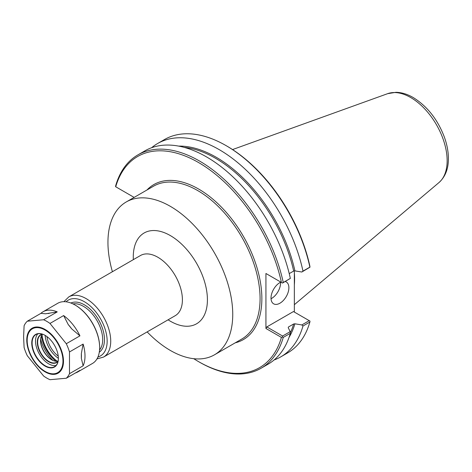 <?xml version="1.0" encoding="UTF-8"?>
<svg xmlns="http://www.w3.org/2000/svg" width="472" height="472" viewBox="0 0 472 472"><rect width="100%" height="100%" fill="white"/><g stroke="black" fill="none" stroke-linecap="round" stroke-linejoin="round"><path stroke-width="0.71" d="M147.158 331.899A88.24 50.946 -120 0 0 214.465 354.814A88.24 50.946 -120 0 0 232.743 314.417A88.24 50.946 -120 0 0 194.222 225.61A88.24 50.946 -120 0 0 126.225 201.969A88.24 50.946 -120 0 0 107.946 242.366A88.24 50.946 -120 0 0 112.413 271.724M289.236 273.618L293.672 271.058L294.911 270.881L301.826 272.019L309.992 267.187L309.844 266.031A121.912 70.387 -120 0 0 226.991 146.149L226.1 145.63A123.174 71.113 -120 0 0 164.51 139.529L157.601 143.523A123.174 71.113 -120 0 0 151.606 147.73M294.345 270.863L294.345 312.063M309.992 267.187L309.886 267.128A123.174 71.113 -120 0 0 226.1 145.63M309.886 267.128L302.977 271.117A123.174 71.113 -120 0 0 157.601 143.523M115.575 186.682L115.681 185.75A123.174 71.113 -120 0 1 137.883 154.904A123.174 71.113 -120 0 1 283.259 282.498L282.504 283.058L281.424 282.439A121.912 70.387 -120 0 0 198.576 162.551A121.912 70.387 -120 0 0 115.723 186.77L115.575 186.682M134.136 197.402L115.723 186.77M282.504 283.058L290.339 278.415A123.174 71.113 -120 0 0 144.963 150.816L137.883 154.904M193.756 358.696A121.912 70.387 -120 0 0 198.576 361.635A121.912 70.387 -120 0 0 281.424 337.415L282.504 336.967L283.259 337.403L290.339 333.315L290.186 331.657L282.604 336.034L266.822 326.925L293.454 311.549L309.992 321.096L309.886 322.028A123.174 71.113 -120 0 1 287.684 352.873L280.775 356.867A123.174 71.113 -120 0 0 302.977 326.022L309.886 322.028M281.424 282.439L265.931 273.489L265.931 328.471L281.424 337.415M198.576 361.635L199.467 362.148A123.174 71.113 -120 0 0 261.057 368.248A123.174 71.113 -120 0 0 283.259 337.403M274.132 359.953A123.174 71.113 -120 0 0 280.775 356.867M309.237 320.659L301.826 324.937L302.977 326.022M301.826 324.937L294.911 323.798L293.672 323.975L288.516 326.954L288.209 327.668L290.186 331.657M288.262 327.78A115.28 66.558 -120 0 0 288.516 326.954L288.209 327.668M282.604 336.034L282.504 336.967M261.057 368.248L268.137 364.16A123.174 71.113 -120 0 0 290.339 333.315M265.931 328.471L266.822 326.925M266.822 274.008L265.931 273.489M290.339 278.415L283.259 282.498M302.977 271.117L301.826 272.019M271.04 298.729A12.632 7.292 120 0 0 280.575 282.935A12.632 7.292 120 0 0 280.557 282.244M285.33 281.542A12.632 7.292 -60 0 1 286.268 281.943A12.632 7.292 -60 0 1 288.882 287.731A12.632 7.292 -60 0 1 283.371 300.44A12.632 7.292 -60 0 1 273.636 303.826A12.632 7.292 -60 0 1 271.017 298.044A12.632 7.292 -60 0 1 280.852 282.103M294.345 284.97A88.435 51.059 -120 0 0 294.581 278.869A88.435 51.059 -120 0 0 294.345 272.503M75.378 372.992A34.739 20.06 -120 0 0 77.803 371.936A34.739 20.06 -120 0 0 79.933 370.361L66.292 378.237A34.739 20.06 -120 0 0 69.484 373.694L69.484 351.953A34.739 20.06 -120 0 0 66.292 343.728L49.985 323.438L63.626 315.562L68.245 324.571A32.214 18.597 60 0 1 71.738 328.913L68.245 324.571M45.56 313.797L40.934 313.337A34.739 20.06 -120 0 1 43.064 311.762A34.739 20.06 -120 0 1 57.242 311.88L45.56 313.797A32.214 18.597 60 0 1 49.047 313.485M63.626 315.562A34.739 20.06 -120 0 1 79.933 335.852L71.738 328.913M81.337 353.652L83.125 344.076A34.739 20.06 -120 0 1 83.125 365.818L81.337 358.307L81.337 353.652A32.214 18.597 60 0 1 81.337 358.307M57.242 311.88L43.601 319.756L27.293 321.214L40.934 313.337M79.933 335.852L66.292 343.728M27.293 321.214A34.739 20.06 -120 0 0 24.101 325.751L23.6 336.914L24.101 347.498A34.739 20.06 -120 0 0 27.293 355.723L43.601 376.007A34.739 20.06 -120 0 0 49.985 379.694L66.292 378.237M49.985 323.438A34.739 20.06 -120 0 0 43.601 319.756M69.484 351.953L83.125 344.076M83.125 365.818L69.484 373.694M77.803 371.936L92.453 363.475A34.739 20.06 -120 0 0 99.651 347.575A34.739 20.06 -120 0 0 75.083 305.024A34.739 20.06 -120 0 0 57.714 303.301L43.064 311.762M42.486 334.276A15.794 9.115 -120 0 0 40.515 340.454A15.794 9.115 -120 0 0 51.678 359.794A15.794 9.115 -120 0 0 58.015 361.18M40.515 340.153A16.549 9.552 -120 0 0 51.944 359.947M40.586 339.008A28.049 16.19 -120 0 0 52.97 360.455M41.365 336.005A25.901 14.951 -120 0 0 55.961 361.281M99.651 347.362A34.238 19.765 -120 0 0 99.651 347.162A34.238 19.765 -120 0 0 75.443 305.231A34.238 19.765 -120 0 0 75.266 305.13M58.38 358.401A18.821 10.868 -120 0 0 45.07 335.35A18.821 10.868 -120 0 0 31.76 343.032A18.821 10.868 -120 0 0 45.07 366.089A18.821 10.868 -120 0 0 58.38 358.401M32.114 343.032A18.573 10.72 -120 0 0 40.22 361.723A18.573 10.72 -120 0 0 54.534 366.697A18.573 10.72 -120 0 0 58.38 358.301A20.131 11.623 -120 0 1 45.164 335.403A18.573 10.72 -120 0 0 35.961 334.53A18.573 10.72 -120 0 0 32.114 343.032M37.819 333.822A18.573 10.72 -120 0 0 35.512 341.073A18.573 10.72 -120 0 0 42.527 358.543A18.573 10.72 -120 0 0 56.074 365.446M42.291 334.135A16.042 9.263 -120 0 0 37.3 342.106A16.042 9.263 -120 0 0 45.318 359.263A16.042 9.263 -120 0 0 58.044 361.416M42.633 334.247A15.794 9.115 -120 0 0 40.928 334.878A15.794 9.115 -120 0 0 37.654 342.106A15.794 9.115 -120 0 0 44.545 358A15.794 9.115 -120 0 0 56.717 362.231A15.794 9.115 -120 0 0 58.115 361.062M175.206 315.697L103.533 357.08A34.739 20.06 -120 0 0 110.725 341.179A34.739 20.06 -120 0 0 86.164 298.628A34.739 20.06 -120 0 0 68.788 296.906L140.479 255.517A34.739 20.06 60 0 1 167.235 264.833A34.739 20.06 60 0 1 182.404 299.797A34.739 20.06 60 0 1 175.206 315.697L175.218 315.697M168.079 319.815A52.427 30.267 -120 0 0 170.345 321.202A52.427 30.267 -120 0 0 207.415 299.797A52.427 30.267 -120 0 0 169.212 234.95A52.427 30.267 -120 0 0 133.34 259.641M97.94 356.991A32.214 18.597 -120 0 0 107.156 341.179A32.214 18.597 -120 0 0 84.376 301.72A32.214 18.597 -120 0 0 66.074 301.797M99.291 352.195A28.426 16.414 -120 0 0 104.471 339.628A28.426 16.414 -120 0 0 84.376 304.818A28.426 16.414 -120 0 0 70.906 303.024M99.562 349.953A27.164 15.682 -120 0 0 102.689 339.628A27.164 15.682 -120 0 0 83.479 306.363A27.164 15.682 -120 0 0 72.977 303.909M42.061 334.801A24.633 14.225 -120 0 0 57.348 361.286M46.993 336.624A18.868 10.891 -120 0 0 58.239 356.1M235.203 342.837A89.509 51.678 -120 0 0 258.874 274.71A89.509 51.678 -120 0 0 198.576 189.012A89.509 51.678 -120 0 0 146.963 189.998M289.047 337.368A115.911 66.924 -120 0 0 294.911 323.798M214.465 354.814L241.806 339.032A88.24 50.946 -120 0 0 260.078 298.634A88.24 50.946 -120 0 0 197.679 190.558A88.24 50.946 -120 0 0 153.559 186.186L126.225 201.969M294.911 270.881A115.911 66.924 -120 0 0 178.623 146.102M293.672 271.058A115.28 66.558 -120 0 0 184.18 147.376M290.298 332.843A115.28 66.558 -120 0 0 293.672 323.975M447.149 160.704A51.596 29.789 -120 0 0 410.664 97.515A51.596 29.789 -120 0 0 387.665 93.662L395.996 92.305C401.713 92.441 407.436 94.182 413.177 97.521C427.225 106.235 437.615 119.41 444.347 137.045C447.031 144.503 448.382 151.695 448.4 158.61C448.435 168.828 445.297 176.811 438.984 182.552A51.596 29.789 -120 0 0 447.149 160.704M63.49 361.286A25.966 14.992 -120 0 0 45.129 329.48A25.966 14.992 -120 0 0 26.768 340.082A25.966 14.992 -120 0 0 45.129 371.883A25.966 14.992 -120 0 0 63.49 361.286M62.971 361.05A25.311 14.614 -120 0 0 45.07 330.052A25.311 14.614 -120 0 0 27.169 340.383A25.311 14.614 -120 0 0 45.07 371.387A25.311 14.614 -120 0 0 62.971 361.05M68.788 296.906L63.915 301.679M96.966 358.915L103.533 357.08M387.665 93.662L232.554 149.565M438.984 182.552L294.345 304.694M75.443 305.231L75.083 305.024M99.651 347.162L99.651 347.575"/></g></svg>
